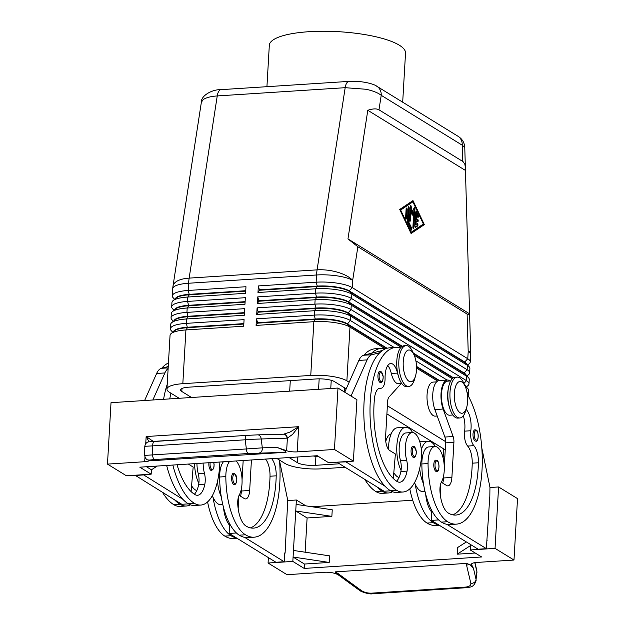 <?xml version="1.0" encoding="UTF-8"?>
<svg xmlns="http://www.w3.org/2000/svg" width="625" height="625" viewBox="0 0 625 625"><rect width="100%" height="100%" fill="white"/><g stroke="black" fill="none" stroke-linecap="round" stroke-linejoin="round"><path stroke-width="0.94" d="M196.812 490.578A25.016 10.406 -93.7 0 1 191.594 485.766M196.93 463.492A19.328 8.039 86.3 0 0 198.266 473.758A11.367 4.727 -93.7 0 1 198.844 483.406A25.016 10.406 -93.7 0 1 194.555 463.648M219.055 462.063A19.328 8.039 -93.7 0 1 219.047 472.422A53.781 22.375 -93.7 0 1 200.766 505.07A53.781 22.375 -93.7 0 1 194.312 503.289A72.766 30.273 -93.7 0 1 172.828 465.047M233.641 484.352A5.688 2.367 -93.7 0 1 231.57 478.203A5.688 2.367 -93.7 0 1 233.594 473.195L234.703 473.484L236.844 478.578C236.625 482.664 235.789 484.648 234.32 484.539A5.688 2.367 -93.7 0 1 233.641 484.352M380.68 382.562A5.688 2.367 -93.7 0 1 379.992 382.375A5.688 2.367 -93.7 0 1 378.086 378.266A5.688 2.367 -93.7 0 1 378.477 372.742A5.688 2.367 -93.7 0 1 379.945 371.219L381.055 371.508L383.195 376.609C382.977 380.695 382.141 382.68 380.68 382.562M400.492 347.961A72.766 30.273 86.3 0 0 395.883 347.422A72.766 30.273 86.3 0 0 370 411.594A72.766 30.273 86.3 0 0 396.523 490.234A53.781 22.375 86.3 0 0 402.977 492.016A53.781 22.375 86.3 0 0 421.258 459.375A19.328 8.039 86.3 0 0 412.203 432.531L406.016 432.93A19.328 8.039 86.3 0 0 399.445 444.664A19.328 8.039 86.3 0 0 400.477 460.711A11.367 4.727 -93.7 0 1 401.062 470.359A25.016 10.406 -93.7 0 1 396.844 445.805A25.016 10.406 -93.7 0 1 405.648 427.258A25.016 10.406 -93.7 0 1 412.617 432.531M388.492 449.359A25.016 10.406 -93.7 0 1 388.586 446.336A25.016 10.406 -93.7 0 1 397.391 427.789L405.648 427.258M412.203 432.531A19.328 8.039 86.3 0 0 405.633 444.258A19.328 8.039 86.3 0 0 406.664 460.313A11.367 4.727 -93.7 0 1 407.062 471.094A22.742 9.461 -93.7 0 1 399.758 482.219A22.742 9.461 -93.7 0 1 397.031 481.461A63.664 26.484 -93.7 0 1 374.438 398.742A15.914 6.625 -93.7 0 1 379.945 388.18A15.914 6.625 -93.7 0 1 380.586 388.211A11.367 4.727 86.3 0 0 381.039 388.234A11.367 4.727 86.3 0 0 385.086 377.938A15.914 6.625 -93.7 0 1 390.742 363.516A15.914 6.625 -93.7 0 1 397.516 373.07A17.055 7.094 86.3 0 0 398.43 376.234M387.766 365.57A15.914 6.625 -93.7 0 1 391.32 373.469A17.055 7.094 86.3 0 0 398.578 383.711L401.727 383.508M436.539 471.484A5.688 2.367 -93.7 0 1 435.859 471.297A5.688 2.367 -93.7 0 1 433.781 465.156A5.688 2.367 -93.7 0 1 435.805 460.141L436.914 460.438C439.5 460.594 439.812 472.945 436.539 471.484M349.125 81.391A11.367 4.727 86.3 0 0 348.961 81.391A11.367 4.727 86.3 0 0 347.188 82.398A11.367 4.727 86.3 0 0 345.18 87.688L365.992 89.258C372.938 90.766 378.016 92.781 381.219 95.305A11.367 9.914 -58.4 0 0 378.641 87.742A11.367 9.914 -58.4 0 0 376.898 86.312A11.367 9.914 -58.4 0 0 376.859 86.289A11.367 9.914 -58.4 0 0 376.391 86.023M376.859 86.289L457.867 136.18A11.367 9.914 121.6 0 1 457.891 136.203A11.367 9.914 121.6 0 1 459.648 137.633A11.367 9.914 121.6 0 1 462.219 145.195L464.773 147.359L465.344 167.047L469.617 314.633L467.109 314.039L357.859 246.75L347.961 238.922L367.797 110.297C372.883 108.594 376.609 108.438 378.977 109.828L463.039 161.617L464.797 164.008L465.344 167.047M467.555 365.062L469.172 363.727A27.289 7.016 -176.7 0 0 470.258 361.914A27.289 7.016 -176.7 0 0 467.781 358.75L352.258 287.602L352.672 280.391A27.289 11.641 8.8 0 0 337.766 272.281A27.289 11.641 8.8 0 0 317.086 269.859L189.148 278.117A27.289 11.641 8.8 0 0 174.812 282.797A27.289 11.641 8.8 0 0 173.008 286.078L201.352 102.328L203.039 99.773C205.766 97.695 210.5 96.422 217.242 95.938L345.18 87.688L317.086 269.859A27.289 11.352 86.3 0 0 316.758 272.375A27.289 11.352 86.3 0 0 316.547 274.984L316.133 282.195L258.359 285.922L257.977 292.508L315.75 288.781A27.289 7.016 3.3 0 1 336.594 289.695A27.289 7.016 3.3 0 1 351.875 294.18L467.398 365.328A27.289 7.016 3.3 0 1 469.008 366.578A27.289 7.016 3.3 0 1 469.883 368.5L469.625 372.883A27.289 7.016 -176.7 0 0 467.148 369.719L351.625 298.57A27.289 7.016 -176.7 0 0 336.336 294.086A27.289 7.016 -176.7 0 0 315.5 293.164L257.727 296.891L257.344 303.477L315.117 299.75A27.289 7.016 3.3 0 1 335.961 300.664A27.289 7.016 3.3 0 1 351.242 305.148L466.766 376.297A27.289 7.016 3.3 0 1 468.375 377.547A27.289 7.016 3.3 0 1 469.25 379.469L468.992 383.852A27.289 7.016 -176.7 0 0 466.516 380.688L350.992 309.531A27.289 7.016 -176.7 0 0 335.703 305.055A27.289 7.016 -176.7 0 0 314.867 304.133L257.094 307.859L256.711 314.445L314.484 310.719A27.289 7.016 3.3 0 1 335.328 311.633A27.289 7.016 3.3 0 1 350.609 316.117L401.125 347.227M386.586 348.414L347.266 324.203A24.102 6.195 -176.7 0 0 333.766 320.242A24.102 6.195 -176.7 0 0 315.359 319.43L257.586 323.156L257.609 322.719L315.383 318.992A24.102 6.195 3.3 0 1 333.789 319.805A24.102 6.195 3.3 0 1 347.297 323.758L387.086 348.266M394.242 347.531L350.359 320.5A27.289 7.016 -176.7 0 0 335.07 316.023A27.289 7.016 -176.7 0 0 314.234 315.102L256.461 318.828L256.078 325.414L313.859 321.688A27.289 7.016 3.3 0 1 334.695 322.602A27.289 7.016 3.3 0 1 349.977 327.086L384.93 348.609M258.242 311.75L316.016 308.023L314.484 310.719L314.234 315.102L315.359 319.43L313.859 321.688L310.758 375.43A27.289 7.016 3.3 0 1 331.594 376.352A27.289 7.016 3.3 0 1 346.883 380.828L349.977 327.086L347.266 324.203L350.359 320.5L350.609 316.117L347.898 313.234A24.102 6.195 -176.7 0 0 334.398 309.273A24.102 6.195 -176.7 0 0 315.992 308.461L258.219 312.188L257.094 307.859M468.375 377.547L465.477 374.516A24.102 6.195 -176.7 0 0 464.055 373.414L348.531 302.266A24.102 6.195 -176.7 0 0 335.031 298.305A24.102 6.195 -176.7 0 0 316.625 297.492L315.117 299.75L314.867 304.133L316.016 308.023A24.102 6.195 3.3 0 1 334.422 308.836A24.102 6.195 3.3 0 1 347.922 312.789L402.32 346.289M465.375 386.797L466.133 387.266A27.289 7.016 3.3 0 1 467.742 388.516A27.289 7.016 3.3 0 1 468.617 390.438L468.359 394.82A27.289 7.016 -176.7 0 0 467.047 392.484M468.109 395.664A27.289 7.016 -176.7 0 0 468.359 394.82M467.742 388.516L464.844 385.484A24.102 6.195 -176.7 0 0 464.797 385.438M469.008 366.578L466.109 363.547A24.102 6.195 -176.7 0 0 464.687 362.445L349.164 291.297A24.102 6.195 -176.7 0 0 335.664 287.336A24.102 6.195 -176.7 0 0 317.258 286.523L315.75 288.781L315.5 293.164L316.625 297.492L258.844 301.219L258.875 300.781L316.648 297.055A24.102 6.195 3.3 0 1 335.055 297.867A24.102 6.195 3.3 0 1 348.555 301.82L464.078 372.977A24.102 6.195 3.3 0 1 466.234 375.305M466.289 387L467.906 385.664A27.289 7.016 -176.7 0 0 468.992 383.852M401.953 346.523L347.898 313.234L350.992 309.531L351.242 305.148L348.555 301.82L351.625 298.57L351.875 294.18L349.188 290.852L352.258 287.602A27.289 7.016 -176.7 0 0 336.969 283.117A27.289 7.016 -176.7 0 0 316.133 282.195L317.281 286.086A24.102 6.195 3.3 0 1 335.688 286.898A24.102 6.195 3.3 0 1 349.188 290.852L464.711 362.008A24.102 6.195 3.3 0 1 466.867 364.336M466.922 376.031L468.539 374.695A27.289 7.016 -176.7 0 0 469.625 372.883M243.852 323.609L187.453 327.25A24.102 6.195 -176.7 0 0 174.922 330.055A24.102 6.195 -176.7 0 0 173.523 331.586M179.18 398.289L169.43 392.281A27.289 7.016 3.3 0 1 166.945 389.117L170.047 335.367A27.289 7.016 3.3 0 1 171.133 333.562A27.289 7.016 3.3 0 1 171.742 333.117A27.289 7.016 3.3 0 1 185.922 329.938L243.703 326.211L244.078 319.633L186.305 323.359A27.289 7.016 -176.7 0 0 172.125 326.539A27.289 7.016 -176.7 0 0 170.422 328.789A27.289 7.016 -176.7 0 0 171.297 330.703L172.75 332.219M345.141 467.281L321.07 468.836A27.289 7.016 3.3 0 1 300.234 467.914A27.289 7.016 3.3 0 1 284.953 463.43L276.695 458.344M166.945 389.117A27.289 7.016 3.3 0 1 168.641 386.867A27.289 7.016 3.3 0 1 182.828 383.688L185.922 329.938L187.43 327.688L243.82 324.047M171.133 333.562L174.359 330.883A24.102 6.195 3.3 0 1 174.898 330.492A24.102 6.195 3.3 0 1 187.43 327.688L186.305 323.359L186.555 318.969L244.328 315.242L244.711 308.664L186.938 312.391A27.289 7.016 -176.7 0 0 172.758 315.57A27.289 7.016 -176.7 0 0 171.055 317.82A27.289 7.016 -176.7 0 0 171.93 319.734L173.383 321.25M171.055 317.82L171.312 313.43A27.289 7.016 3.3 0 1 172.398 311.625A27.289 7.016 3.3 0 1 173.008 311.18A27.289 7.016 3.3 0 1 187.188 308L244.961 304.273L245.344 297.695L187.57 301.422A27.289 7.016 -176.7 0 0 173.391 304.602A27.289 7.016 -176.7 0 0 171.688 306.852L171.945 302.461A27.289 7.016 3.3 0 1 173.031 300.656A27.289 7.016 3.3 0 1 173.641 300.211A27.289 7.016 3.3 0 1 187.82 297.031L245.594 293.305L245.977 286.727L188.203 290.453A27.289 7.016 -176.7 0 0 174.023 293.633A27.289 7.016 -176.7 0 0 172.32 295.883A27.289 7.016 -176.7 0 0 173.195 297.797L174.648 299.312M171.688 306.852A27.289 7.016 -176.7 0 0 172.562 308.766L174.016 310.281M244.484 312.641L188.086 316.281A24.102 6.195 -176.7 0 0 175.555 319.086A24.102 6.195 -176.7 0 0 174.156 320.617M170.422 328.789L170.68 324.398A27.289 7.016 3.3 0 1 171.766 322.594A27.289 7.016 3.3 0 1 172.375 322.148A27.289 7.016 3.3 0 1 186.555 318.969L188.062 316.719L244.453 313.078M171.766 322.594L174.992 319.914A24.102 6.195 3.3 0 1 175.531 319.523A24.102 6.195 3.3 0 1 188.062 316.719L186.938 312.391L187.188 308L188.688 305.75L245.086 302.109M245.117 301.672L188.719 305.312A24.102 6.195 -176.7 0 0 176.188 308.117A24.102 6.195 -176.7 0 0 174.781 309.648M172.398 311.625L175.625 308.945A24.102 6.195 3.3 0 1 176.164 308.555A24.102 6.195 3.3 0 1 188.688 305.75L187.57 301.422L187.82 297.031L189.32 294.781L245.719 291.141M245.75 290.703L189.352 294.344A24.102 6.195 -176.7 0 0 176.82 297.148A24.102 6.195 -176.7 0 0 175.414 298.68M173.031 300.656L176.258 297.977A24.102 6.195 3.3 0 1 176.797 297.586A24.102 6.195 3.3 0 1 189.32 294.781L188.203 290.453L188.617 283.242L316.547 274.984A27.289 7.016 -176.7 0 1 337.383 275.906A27.289 7.016 -176.7 0 1 352.672 280.391L357.859 246.75M465.367 386.781L464.141 383.914A20.461 8.516 86.3 0 0 459.656 377.797A20.461 8.516 86.3 0 0 457.203 377.117A20.461 8.516 86.3 0 0 449.922 395.172A20.461 8.516 86.3 0 0 457.383 417.289A20.461 8.516 86.3 0 0 459.836 417.969A20.461 8.516 86.3 0 0 465.852 410.336L466.695 407.336A15.914 6.625 86.3 0 0 465.367 386.781A15.914 6.625 86.3 0 0 461.883 382.023A15.914 6.625 86.3 0 0 454.367 393.297A15.914 6.625 86.3 0 0 460.109 412.742A15.914 6.625 86.3 0 0 466.695 407.336M457.203 377.117L455.141 377.25A20.461 8.516 86.3 0 0 447.859 395.305A20.461 8.516 86.3 0 0 455.32 417.422A20.461 8.516 86.3 0 0 457.773 418.102L459.836 417.969M415.562 375.844L414.719 378.844A20.461 8.516 -93.7 0 1 408.703 386.469A20.461 8.516 -93.7 0 1 406.25 385.797A20.461 8.516 -93.7 0 1 398.789 363.672A20.461 8.516 -93.7 0 1 406.07 345.625A20.461 8.516 -93.7 0 1 408.523 346.305A20.461 8.516 -93.7 0 1 413.008 352.422L414.234 355.289A15.914 6.625 -93.7 0 1 415.562 375.844A15.914 6.625 -93.7 0 1 408.977 381.25A15.914 6.625 -93.7 0 1 403.234 361.805A15.914 6.625 -93.7 0 1 410.75 350.531A15.914 6.625 -93.7 0 1 414.234 355.289M408.703 386.469L406.641 386.602A20.461 8.516 -93.7 0 1 404.18 385.93A20.461 8.516 -93.7 0 1 396.727 363.805A20.461 8.516 -93.7 0 1 404 345.758L406.07 345.625M436.633 381.867L433.07 382.094A17.055 7.094 86.3 0 0 429.188 385.469A17.055 7.094 86.3 0 0 427.75 404.695A17.055 7.094 86.3 0 0 435.266 416.133L437.211 416.008M452.859 415L449.711 415.203A17.055 7.094 -93.7 0 1 442.195 403.766A17.055 7.094 -93.7 0 1 443.633 384.539A17.055 7.094 -93.7 0 1 447.516 381.164L450.656 380.961M467.344 394.32A72.766 30.273 -93.7 0 1 481.719 474.273A72.766 30.273 -93.7 0 1 456.391 524.141A72.766 30.273 -93.7 0 1 447.656 521.727A53.781 22.375 -93.7 0 1 428.055 463.562A19.328 8.039 -93.7 0 1 434.93 446.531A19.328 8.039 -93.7 0 1 444.297 468.07A19.328 8.039 -93.7 0 1 441.539 481.789A11.367 4.727 86.3 0 0 439.969 491.359A22.742 9.461 86.3 0 0 448.164 512.953A63.664 26.484 86.3 0 0 455.805 515.062A63.664 26.484 86.3 0 0 478.422 462.781A15.914 6.625 86.3 0 0 473.867 445.664A11.367 4.727 -93.7 0 1 470.82 430.742A15.914 6.625 86.3 0 0 466.109 409.406M419.711 468.328A25.016 10.406 86.3 0 0 423.477 483.711A53.781 22.375 -93.7 0 1 421.859 463.961A19.328 8.039 -93.7 0 1 428.742 446.93L434.93 446.531M414.539 482.648A25.016 10.406 86.3 0 0 415.227 484.242A25.016 10.406 -93.7 0 0 423.344 491.711L425.031 491.602M475.75 441.117A5.688 2.367 -93.7 0 1 475.063 440.93A5.688 2.367 -93.7 0 1 472.992 434.781A5.688 2.367 -93.7 0 1 475.016 429.773L476.125 430.062C478.711 430.219 479.023 442.57 475.75 441.117M413.812 457.492A5.688 2.367 -93.7 0 1 413.133 457.305A5.688 2.367 -93.7 0 1 411.219 453.195A5.688 2.367 -93.7 0 1 411.609 447.664A5.688 2.367 -93.7 0 1 413.078 446.148L414.188 446.438L416.328 451.531C416.117 455.617 415.273 457.602 413.812 457.492M271.617 458.672A11.367 4.727 86.3 0 0 271.648 458.711A15.914 6.625 -93.7 0 1 276.203 475.828A63.664 26.484 -93.7 0 1 253.586 528.117A63.664 26.484 -93.7 0 1 245.945 526A22.742 9.461 -93.7 0 1 237.758 504.406A11.367 4.727 -93.7 0 1 239.328 494.844A19.328 8.039 86.3 0 0 242.078 481.117A19.328 8.039 86.3 0 0 236.016 460.969M219.297 462.047A25.016 10.406 86.3 0 0 219.109 462.617M213.75 462.406L214.125 464.703L213.664 468.57L211.602 470.539A5.688 2.367 -93.7 0 1 210.914 470.352A5.688 2.367 -93.7 0 1 208.922 462.719M246.781 435.383L154.414 441.344A4.547 1.891 86.3 0 0 154.367 441.344A4.547 1.891 86.3 0 0 153.141 442.672A4.547 1.891 86.3 0 0 152.758 445.883L253.773 439.219L287.375 438.141L292.57 434.383L298.68 426.695L290.039 432.047L283.555 434.203M153.32 441.414L146.148 436.539L149.023 441.789M149.914 460.172A9.094 2.336 3.3 0 1 148.859 460.938A9.094 2.336 3.3 0 1 144.695 461.711L107.477 464.109L111.016 402.688L337.992 388.039L334.453 449.469L297.227 451.867A9.094 2.336 3.3 0 1 291.57 451.727A9.094 2.336 3.3 0 1 286.656 450.727L277.195 447.469L285.086 450.75L286.102 452.289L153.531 460.594M144.789 446.289L152.758 445.883L152.594 455A4.547 1.891 86.3 0 0 153.32 458.211A4.547 1.891 86.3 0 0 154.734 459.539L248.492 453.492A4.547 1.891 -93.7 0 1 247.086 452.164A4.547 1.891 -93.7 0 1 246.359 448.953L144.625 455.406L144.789 446.289C145.383 443.648 146.625 442.172 148.523 441.875L246.828 435.375A4.547 1.891 -93.7 0 1 246.883 435.375L257.539 434.859A4.547 3.43 -91.4 0 1 257.664 434.859A4.547 3.43 -91.4 0 0 257.664 434.859L246.828 435.375A4.547 1.891 -93.7 0 0 245.609 436.703A4.547 1.891 -93.7 0 0 245.227 439.914L246.359 448.953L262.312 447.844L261.18 438.805A4.547 3.43 -91.4 0 0 259.938 435.898A4.547 3.43 -91.4 0 0 257.672 434.859L283.531 434.203A4.547 3.43 -91.4 0 0 283.523 434.203A4.547 3.43 -91.4 0 0 283.398 434.211L257.797 434.859M287.039 438.156A4.547 3.43 -91.4 0 0 285.797 435.25A4.547 3.43 -91.4 0 0 283.531 434.203L283.602 434.203M466.531 587.688A4.547 1.891 -93.7 0 1 466.461 587.695A4.547 1.891 -93.7 0 1 465.43 587.102L371.664 593.148C367.609 593.281 364.117 592.367 361.188 590.43L337.672 573.273A4.547 2.852 126.1 0 1 335.719 573.008A4.547 2.852 126.1 0 1 335.656 572.961L335.359 571.859L466.508 563.398L470.211 564.766L473.453 568.344L471.547 564.602A9.094 2.336 3.3 0 1 471.469 564.25A9.094 2.336 3.3 0 1 472.594 563.219A9.094 2.336 3.3 0 1 476.766 562.445L513.984 560.039L517.523 498.617L498.586 486.953L489.938 487.508M474.773 562.656L476.883 571.656L476.07 579.5A4.547 3.922 166.8 0 1 474.336 582.375A4.547 3.922 166.8 0 1 470.836 583.352C471.086 585.469 469.281 586.719 465.43 587.102M513.984 560.039L495.047 548.375L470.289 549.977L481.648 556.969L304.195 568.422L292.828 561.422L268.07 563.023L287.008 574.688L324.227 572.281A9.094 2.336 3.3 0 1 329.883 572.422A9.094 2.336 3.3 0 1 334.805 573.43L337.625 574.398M476.141 580.602C473.477 588.156 469.672 586.859 466.461 587.695A4.547 1.891 -93.7 0 1 466.453 587.695L372.688 593.75A4.547 1.891 86.3 0 0 372.695 593.75A4.547 1.891 86.3 0 1 371.664 593.148M402.688 102.203L405.523 53.125A68.219 17.539 -176.7 0 0 399.32 45.203A68.219 17.539 -176.7 0 0 323.375 31.25A68.219 17.539 -176.7 0 0 269.32 45.266L266.93 86.688M191.555 397.492L181.805 391.484A13.641 3.508 3.3 0 1 180.57 389.898A13.641 3.508 3.3 0 1 188.508 387.188L316.438 378.93A13.641 3.508 3.3 0 1 334.5 381.633L346.211 388.844M386.914 413.914L445.258 449.844M469.484 564.32A4.547 3.922 166.8 0 1 466.523 564.961L470.836 583.352M335.68 572.977L335.711 573A4.547 2.852 126.1 0 1 335.711 573L359.242 590.164A4.547 2.852 126.1 0 1 359.227 590.148C359.68 591.203 369.258 594.75 372.695 593.742M248.492 453.492L283.703 452.359A4.547 3.43 -91.4 0 0 285.797 451.195M148.219 459.938A4.547 4.5 -83.4 0 0 148.742 460.031L154.086 460.656A4.547 4.5 -83.4 0 0 154.109 460.656A4.547 4.5 -83.4 0 0 154.852 460.68L149.508 460.055L154.734 459.539M286.656 450.727L287.375 438.141A4.547 3.438 -94.5 0 0 283.672 434.195M157.25 466.055L151.43 469.789L151.172 474.18L126.414 475.773L107.477 464.109M151.43 469.789L146.484 466.75M151.172 474.18L139.812 467.18L317.266 455.727L328.625 462.727L353.391 461.133L356.93 399.703L337.992 388.039M313.18 455.992L319.141 456.883M334.453 449.469L353.391 461.133M351.016 396.062L367.109 359.891A22.742 9.461 -93.7 0 1 371.922 354.719L379.82 352.695A72.766 30.273 86.3 0 0 363.945 417.984A72.766 30.273 86.3 0 0 385.062 486.25L345.531 461.633M166.641 465.445A72.766 30.273 86.3 0 0 182.844 499.305L143.312 474.688M167.227 384.32A72.766 30.273 86.3 0 0 163.586 399.297M152.859 399.984L164.891 372.938A22.742 9.461 -93.7 0 1 168.133 368.516M495.047 548.375L498.586 486.953M304.195 568.422L304.445 564.039L329.211 562.438L329.586 555.859L293.461 550.453L295.742 510.969L331.867 516.367L307.102 517.969L305.133 552.203M307.102 517.969L295.742 510.969L296.117 504.391L332.242 509.789L331.867 516.367M475.227 553.016L457.141 554.18L457.523 547.602L466.352 541.938M311.82 506.734L412.711 500.227M426.422 499.336L427.156 499.289M329.211 562.438L293.086 557.039L293.461 550.453M304.445 564.039L293.086 557.039L292.828 561.422M296.117 504.391L296.375 500L305.859 505.844M457.141 554.18L470.539 545.586L470.289 549.977M470.602 544.547L470.539 545.586M296.375 500L287.727 500.555M268.383 557.602L268.07 563.023M284.688 553.211L285.086 553.18L287.742 500.297L279.586 460.984M486.906 540.156L489.828 496.258L489.953 487.25L481.797 447.938M229.484 523.406L229.164 533.445L275.945 562.258L284.195 561.727L284.703 552.945L285.086 553.18M456.391 524.141L450.203 524.539A72.766 30.273 -93.7 0 1 446.867 524.32L486.414 548.672L486.922 539.898L487.297 540.133M229.617 461.383A19.328 8.039 86.3 0 0 225.836 476.609A53.781 22.375 86.3 0 0 245.445 534.781A72.766 30.273 86.3 0 0 254.172 537.188L247.984 537.586A72.766 30.273 -93.7 0 1 244.648 537.367L284.195 561.727M250.469 527.875A63.664 26.484 86.3 0 0 270.016 476.234A15.914 6.625 86.3 0 0 265.461 459.109A11.367 4.727 -93.7 0 1 265.422 459.07M251.43 459.977L249.672 490.484A11.367 4.727 -93.7 0 1 245.672 498.914A11.367 4.727 -93.7 0 1 244.305 498.539L239.078 495.32M238.578 496.594L238.188 508.742M243.18 460.508L242.055 479.945M241.625 487.492L241.422 491.016A11.367 4.727 -93.7 0 1 240.453 496.164M229.164 533.445L236.406 532.977M244.648 537.367A72.766 30.273 -93.7 0 1 239.25 535.18A53.781 22.375 -93.7 0 1 221.266 496.766A53.781 22.375 -93.7 0 1 219.648 477.008A19.328 8.039 -93.7 0 1 223.422 461.781M217.492 481.375A25.016 10.406 86.3 0 0 221.266 496.766M212.328 495.703A25.016 10.406 86.3 0 0 213.008 497.297A25.016 10.406 -93.7 0 0 221.125 504.758L222.82 504.648M237.039 538.297L233.539 538.523A72.766 30.273 -93.7 0 1 224.805 536.109A53.781 22.375 -93.7 0 1 207.578 501.922M236.398 537.898A72.766 30.273 -93.7 0 1 231 535.711A53.781 22.375 -93.7 0 1 213.008 497.297M223.461 507.234A22.742 9.461 86.3 0 0 229.43 525.094M254.172 537.188A72.766 30.273 86.3 0 0 279.516 460.086M452.68 514.828A63.664 26.484 86.3 0 0 472.227 463.18A15.914 6.625 86.3 0 0 467.672 446.062A11.367 4.727 -93.7 0 1 464.625 431.141A15.914 6.625 86.3 0 0 463.312 415.812M450.141 380.992A18.188 7.57 86.3 0 0 447.445 380.031A18.188 7.57 86.3 0 0 441.367 390.258A18.188 7.57 86.3 0 0 443.117 409.039L453.133 436.516A6.82 2.836 -93.7 0 1 453.914 442.336L451.891 477.438A11.367 4.727 -93.7 0 1 447.883 485.867A11.367 4.727 -93.7 0 1 446.523 485.484L441.297 482.266M440.789 483.539L440.406 495.695M438.617 519.93L431.383 520.398L478.164 549.211L486.414 548.672M447.445 380.031L439.188 380.562A18.188 7.57 86.3 0 0 433.117 390.789A18.188 7.57 86.3 0 0 434.859 409.57L444.883 437.047A6.82 2.836 -93.7 0 1 445.656 442.867L444.273 466.898M443.836 474.445L443.633 477.969A11.367 4.727 -93.7 0 1 442.664 483.109M431.703 510.359L431.383 520.398M446.867 524.32A72.766 30.273 -93.7 0 1 441.469 522.125A53.781 22.375 -93.7 0 1 423.477 483.711M435.344 446.523A25.016 10.406 86.3 0 0 428.375 441.258L420.117 441.789A25.016 10.406 86.3 0 0 419.805 441.82M428.375 441.258A25.016 10.406 86.3 0 0 421.328 449.563M449.563 407.727A17.055 7.094 -93.7 0 1 448.328 388.594M438.609 524.852A72.766 30.273 -93.7 0 1 433.211 522.664A53.781 22.375 -93.7 0 1 415.227 484.242M409.797 488.867A53.781 22.375 86.3 0 0 427.023 523.062A72.766 30.273 86.3 0 0 435.758 525.469L439.258 525.25M425.672 494.18A22.742 9.461 86.3 0 0 431.648 512.047M290.289 380.617L289.688 391.156M344.297 391.922L344.531 387.812M444.844 456.953A13.641 3.508 3.3 0 1 443.328 457.078L442.898 457.109M339.461 463.781L315.391 465.336A13.641 3.508 3.3 0 1 297.328 462.633L289.07 457.547M310.758 375.43L182.828 383.688M443.703 460.922L444.625 460.859M259.508 289.812L317.281 286.086L317.258 286.523L259.477 290.25L258.359 285.922M257.977 292.508L259.477 290.25M257.344 303.477L258.844 301.219M258.875 300.781L257.727 296.891M256.711 314.445L258.219 312.188M453.086 378.016L413.539 353.656M414.242 355.305L452.266 378.719M447.047 380.055L415.883 360.859M413.273 353.039L453.453 377.781M464.469 384.672A24.102 6.195 3.3 0 1 465.602 386.273M256.078 325.414L257.586 323.156M438.844 380.602L416.531 366.859M416.547 368.086L437.633 381.07M445.68 441.68L387.383 405.773M349.148 382.234L346.883 380.828M416.516 366.398L439.484 380.539M257.609 322.719L256.461 318.828M417.258 221.398A1.141 0.477 86.3 0 0 417.328 220.305A1.141 0.477 86.3 0 0 416.945 219.5L415.523 218.625L415.75 214.789L416.57 214.734L416.352 218.57L417.773 219.445A1.141 0.477 -93.7 0 1 418.188 220.672A1.141 0.477 -93.7 0 1 417.781 221.68A1.141 0.477 -93.7 0 1 417.641 221.641L415.398 220.82L415.18 224.648L417.281 223.742A1.141 0.477 -93.7 0 1 417.383 223.703A1.141 0.477 -93.7 0 1 417.922 224.68A1.141 0.477 -93.7 0 1 417.641 225.938L415.602 227.297A1.141 0.477 -93.7 0 1 415.492 227.336A1.141 0.477 -93.7 0 1 414.945 225.914L415.734 212.258A1.141 0.477 -93.7 0 1 416.133 211.414A1.141 0.477 -93.7 0 1 416.5 211.742L418.25 215.438A1.141 0.477 -93.7 0 1 418.422 216.664A1.141 0.477 -93.7 0 1 418.031 217.375A1.141 0.477 -93.7 0 1 417.664 217.047L416.57 214.734M416.227 220.766L416 224.594M415.172 227.086L416.812 225.992A1.141 0.477 86.3 0 0 417.109 225.125A1.141 0.477 86.3 0 0 416.883 224.008M416.352 218.57L415.523 218.625M417.57 216.852A1.141 0.477 86.3 0 0 417.422 215.492L415.766 211.992M405.719 218.461A1.141 0.477 86.3 0 0 405.742 218.234L406.242 209.547A1.141 0.477 86.3 0 0 406.148 208.672M406.125 208.906A1.141 0.477 -93.7 0 1 406.523 208.062A1.141 0.477 -93.7 0 1 407.07 209.492L406.57 218.18A1.141 0.477 -93.7 0 1 406.164 219.023A1.141 0.477 -93.7 0 1 405.617 217.594L406.125 208.906M412.898 201.859L400.664 210.047L411.148 232.227L423.391 224.039L412.898 201.859L412.078 201.914L399.977 210.008M400.664 210.047L400.008 210.086M424.336 224.625L411.078 233.492L399.719 209.461L412.977 200.594L424.336 224.625L423.508 224.68L423.25 224.133M412.727 201.875L412.328 201.031M410.898 233.109L423.508 224.68M411.148 232.227L410.5 232.266M408.352 221.195L411.633 228.125A1.141 0.477 -93.7 0 1 411.805 229.352A1.141 0.477 -93.7 0 1 411.414 230.062A1.141 0.477 -93.7 0 1 411.047 229.734L407.555 222.344A1.141 0.477 -93.7 0 1 407.375 221.25L408.156 207.586A1.141 0.477 -93.7 0 1 408.562 206.75A1.141 0.477 -93.7 0 1 409.109 208.172L408.352 221.195L407.531 221.25L408.281 208.227A1.141 0.477 86.3 0 0 408.188 207.359M410.961 229.539A1.141 0.477 86.3 0 0 410.805 228.18L407.531 221.25M413 228.148A1.141 0.477 86.3 0 0 413.031 227.914L414.109 209.195A1.141 0.477 86.3 0 0 413.984 208.242M413.797 211.859L412.125 215.398L410.953 210.109L410.352 220.508A1.141 0.477 -93.7 0 1 409.953 221.352A1.141 0.477 -93.7 0 1 409.406 219.93L410.195 206.227A1.141 0.477 -93.7 0 1 410.602 205.383A1.141 0.477 -93.7 0 1 411.086 206.094L412.336 211.727L414.117 207.961A1.141 0.477 -93.7 0 1 414.383 207.719A1.141 0.477 -93.7 0 1 414.93 209.141L413.852 227.859A1.141 0.477 -93.7 0 1 413.453 228.703A1.141 0.477 -93.7 0 1 412.906 227.273L413.797 211.859L412.969 211.914L411.867 214.242M410.953 210.109L410.133 210.164L409.531 220.562A1.141 0.477 86.3 0 1 409.508 220.797M412.336 211.727L411.508 211.781L410.266 206.148A1.141 0.477 86.3 0 0 410.227 205.992M367.797 110.297L465.109 170.227M347.961 238.922L469.258 313.625M390.625 490.812L384.039 491.234L376.805 486.789A72.766 30.273 86.3 0 0 382.078 491.172A53.781 22.375 86.3 0 0 388.539 492.953L382.344 493.352A53.781 22.375 -93.7 0 1 375.891 491.57A72.766 30.273 -93.7 0 1 364.781 479.375M363.906 355.188A72.766 30.273 -93.7 0 1 375.25 348.758L381.445 348.359A72.766 30.273 86.3 0 0 371.57 353.227L382.586 350.414M385.773 441.484A19.328 8.039 -93.7 0 1 391.156 433.914M385.609 348.773A72.766 30.273 86.3 0 0 381.445 348.359M388.539 492.953A53.781 22.375 86.3 0 0 392.602 491.758M401.062 470.359A11.367 4.727 -93.7 0 1 400.875 471.492A22.742 9.461 -93.7 0 1 396.57 481.172M385.062 486.25A72.766 30.273 86.3 0 0 390.336 490.633A53.781 22.375 86.3 0 0 396.789 492.422L402.977 492.016M395.883 347.422L389.695 347.82A72.766 30.273 86.3 0 0 379.82 352.695M399.023 477.523A25.016 10.406 -93.7 0 1 393.805 472.719M401.211 383.539L389 397.016A6.82 2.836 86.3 0 0 387.625 401.508L385.602 436.609A11.367 4.727 86.3 0 0 389.703 450.492L395.391 453.992L393.32 478.539M344.727 392.188L358.852 360.422A22.742 9.461 -93.7 0 1 363.672 355.25L371.57 353.227M345.516 461.898L337.273 462.172M376.805 486.789L337.258 462.43M198.844 483.406A11.367 4.727 -93.7 0 1 198.656 484.539A22.742 9.461 -93.7 0 1 194.359 494.219M182.844 499.305A72.766 30.273 86.3 0 0 188.117 503.688A53.781 22.375 86.3 0 0 194.57 505.469L200.766 505.07M169.781 398.898A72.766 30.273 -93.7 0 1 170.891 393.188M177.047 464.773A63.664 26.484 86.3 0 0 194.812 494.508A22.742 9.461 86.3 0 0 197.547 495.266A22.742 9.461 86.3 0 0 204.852 484.141A11.367 4.727 86.3 0 0 204.453 473.359A19.328 8.039 -93.7 0 1 203.117 463.094M162.562 492.43A72.766 30.273 86.3 0 0 173.672 504.617A53.781 22.375 86.3 0 0 180.133 506.398L186.32 506A53.781 22.375 86.3 0 0 190.391 504.812M168.453 362.969A72.766 30.273 86.3 0 0 161.695 368.234M188.414 503.859L181.82 504.289L174.594 499.836A72.766 30.273 86.3 0 0 179.867 504.219A53.781 22.375 86.3 0 0 186.32 506M188.312 464.047L193.172 467.047L191.102 491.586M144.609 400.523L156.641 373.477A22.742 9.461 -93.7 0 1 161.453 368.297L168.25 366.562M174.594 499.836L135.062 475.219M135.047 475.477L143.297 474.945M234.516 483.422A4.773 1.984 -93.7 0 1 232.797 477.586A4.773 1.984 -93.7 0 1 235.047 474.203A4.773 1.984 -93.7 0 1 236.609 477.398A4.773 1.984 -93.7 0 1 236.398 482.109A4.773 1.984 -93.7 0 1 234.516 483.422M380.867 381.445A4.773 1.984 86.3 0 0 383.125 378.062A4.773 1.984 86.3 0 0 381.398 372.234A4.773 1.984 86.3 0 0 379.594 373.352A4.773 1.984 86.3 0 0 379.266 377.992A4.773 1.984 86.3 0 0 380.867 381.445M391.32 373.469L397.516 373.07M437.266 461.156A4.773 1.984 -93.7 0 1 438.82 464.352A4.773 1.984 -93.7 0 1 438.609 469.062A4.773 1.984 -93.7 0 1 436.734 470.367A4.773 1.984 -93.7 0 1 435.008 464.539A4.773 1.984 -93.7 0 1 437.266 461.156M378.977 109.828L381.219 95.305L462.219 145.195L462.688 161.391M173.008 286.078A27.289 27.289 0 0 0 172.734 288.672A27.289 7.016 -176.7 0 1 174.438 286.422A27.289 7.016 -176.7 0 1 188.617 283.242A27.289 11.352 -93.7 0 1 188.828 280.633A27.289 11.352 -93.7 0 1 189.148 278.117L217.242 95.938A11.367 4.727 -93.7 0 1 219.25 90.648A11.367 4.727 -93.7 0 1 221.023 89.648L348.961 81.391C362.422 80.539 374.734 84.258 376.891 86.32M467.109 314.039L468.195 351.539A27.289 2.109 -1.7 0 1 470.711 352.344L469.617 314.633M470.258 361.914L470.672 354.703A27.289 7.016 -176.7 0 0 468.195 351.539L467.781 358.75L464.711 362.008L467.398 365.328L467.148 369.719L464.078 372.977L466.766 376.297L466.516 380.688L463.93 383.43M465.109 386.18L466.133 387.266L466.055 388.609M330.766 388.508L331.234 380.312M476.469 430.781A4.773 1.984 -93.7 0 1 478.031 433.977A4.773 1.984 -93.7 0 1 477.82 438.688A4.773 1.984 -93.7 0 1 475.938 440A4.773 1.984 -93.7 0 1 474.219 434.164A4.773 1.984 -93.7 0 1 476.469 430.781M414.008 456.375A4.773 1.984 86.3 0 0 416.258 452.992A4.773 1.984 86.3 0 0 414.539 447.156A4.773 1.984 86.3 0 0 412.727 448.281A4.773 1.984 86.3 0 0 412.406 452.922A4.773 1.984 86.3 0 0 414.008 456.375M210.172 462.641A4.773 1.984 86.3 0 0 211.789 469.422A4.773 1.984 86.3 0 0 213.797 467.703A4.773 1.984 86.3 0 0 213.648 462.414M297.227 451.867L298.68 426.695L146.148 436.539L145.742 443.594M144.961 457.172L144.695 461.711M474.953 562.625L476.813 570.531A4.547 3.922 -13.2 0 0 476.813 570.531A4.547 3.922 -13.2 0 1 476.883 571.656L476.07 579.5L473.453 568.344M277.195 447.469L262.312 447.844A4.547 3.43 -91.4 0 1 261.586 451.344A4.547 3.43 -91.4 0 1 259.156 452.977M361.188 590.43A4.547 2.852 126.1 0 1 359.242 590.164M466.508 563.398L466.523 564.961M337.672 573.273L335.359 571.859M148.742 460.031A4.547 4.5 -83.4 0 0 148.773 460.039A4.547 4.5 -83.4 0 0 149.508 460.055M283.703 452.359L286.102 452.289M471.547 564.602L471.594 563.914M241.422 491.016L249.672 490.484M231 535.711L224.805 536.109M245.445 534.781L239.25 535.18M225.836 476.609L219.648 477.008M276.203 475.828L270.016 476.234M271.648 458.711L265.461 459.109M453.133 436.516L444.883 437.047M443.117 409.039L434.859 409.57M453.914 442.336L445.656 442.867M451.891 477.438L443.633 477.969M421.859 463.961L428.055 463.562M441.469 522.125L447.656 521.727M472.227 463.18L478.422 462.781M467.672 446.062L473.867 445.664M464.625 431.141L470.82 430.742M427.023 523.062L433.211 522.664M319.172 378.844L318.57 389.297M315.391 465.336L315.906 456.398M443.328 457.078L443.797 448.945M297.328 462.633L297.656 456.992M181.805 391.484L181.984 388.469M417.773 219.445L416.945 219.5M417.641 225.938L416.812 225.992M418.25 215.438L417.422 215.492M416.5 211.742L415.812 211.789M407.07 209.492L406.242 209.547M406.57 218.18L405.742 218.234M411.633 228.125L410.805 228.18M409.109 208.172L408.281 208.227M414.93 209.141L414.109 209.195M413.852 227.859L413.031 227.914M410.352 220.508L409.531 220.562M411.086 206.094L410.266 206.148M375.891 491.57L382.078 491.172M390.336 490.633L396.523 490.234M379.312 388.297L380.586 388.211M400.875 471.492L407.062 471.094M400.477 460.711L406.664 460.313M371.922 354.719L363.672 355.25M367.109 359.891L358.852 360.422M194.312 503.289L188.117 503.688M204.852 484.141L198.656 484.539M204.453 473.359L198.266 473.758M179.867 504.219L173.672 504.617M161.453 368.297L168.172 367.867M156.641 373.477L164.891 372.938M172.734 288.672L172.32 295.883M148.773 460.031C146.781 460.188 145.398 458.641 144.633 455.406M476.813 570.539L476.953 572.773M457.891 136.203C462.102 138.734 464.398 142.453 464.773 147.367M470.672 354.703A27.289 27.289 0 0 0 470.711 352.344M201.352 102.328C200.859 95.305 212.977 89.203 221.031 89.656M381.039 388.234L379.125 388.359"/></g></svg>
